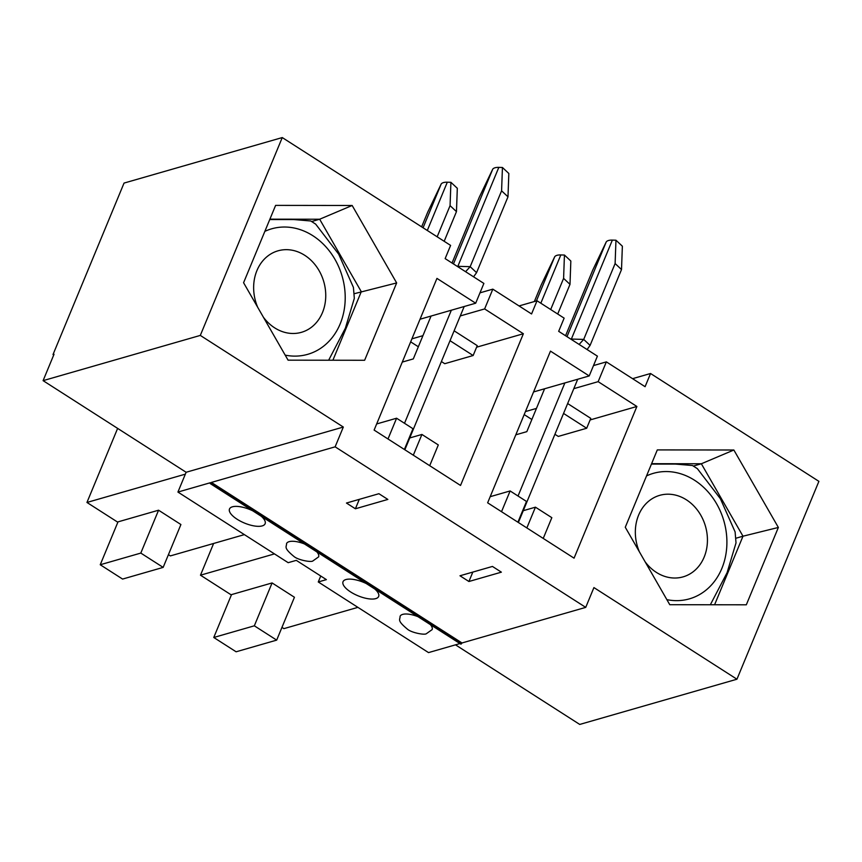 <?xml version="1.0" encoding="UTF-8"?>
<svg xmlns="http://www.w3.org/2000/svg" width="862" height="862" viewBox="0 0 862 862"><rect width="100%" height="100%" fill="white"/><g stroke="black" fill="none" stroke-linecap="round" stroke-linejoin="round"><path stroke-width="1.29" d="M311.678 221.523L319.662 219.228L269.903 219.163M332.894 360.23L361.286 291.668L319.662 219.228L352.159 205.479L396.66 282.93L364.626 360.273L288.08 360.165L243.58 282.725L275.614 205.382L352.159 205.479M354.088 293.748L396.66 282.93M651.597 463.691L701.356 463.767L733.853 450.007L778.364 527.458L746.32 604.801L669.774 604.704L625.273 527.253L657.307 449.91L733.853 450.007M693.371 466.062L701.356 463.767L742.99 536.207L778.364 527.458M735.792 538.276L742.99 536.207L714.587 604.758M374.808 589.015A19.276 7.273 22.5 0 1 378.644 596.461A19.276 7.273 22.5 0 1 358.053 595.804A19.276 7.273 22.5 0 1 343.033 581.71A19.276 7.273 22.5 0 1 345.931 579.544A19.276 7.273 22.5 0 1 366.307 583.563M261.283 516.284A19.276 7.273 22.5 0 1 265.119 523.73A19.276 7.273 22.5 0 1 244.528 523.083A19.276 7.273 22.5 0 1 229.497 508.979A19.276 7.273 22.5 0 1 232.406 506.813A19.276 7.273 22.5 0 1 252.781 510.832M316.85 551.885A17.348 6.551 22.5 0 1 318.595 556.884L312.787 561.011C310.934 562.466 298.047 560.009 294.039 556.54C282.941 547.381 286.734 547.09 286.54 543.61A17.348 6.551 22.5 0 1 304.48 543.954M430.375 624.616A17.348 6.551 22.5 0 1 432.121 629.616L426.313 633.742C424.46 635.197 411.573 632.74 407.564 629.271C396.466 620.112 400.259 619.821 400.065 616.341A17.348 6.551 22.5 0 1 418.005 616.686M53.724 355.004L53.013 354.551L124.042 183.078L282.262 137.564L200.307 335.415L43.1 380.648L186.127 472.268L177.928 492.062L288.177 562.681L296.291 560.354L326.386 579.63L318.272 581.969L428.522 652.599L459.942 643.558M177.928 492.062L210.382 482.72L210.587 483.539L211.395 482.429L335.135 446.828L585.729 607.376L593.918 587.582L736.945 679.213L818.9 481.352L650.551 373.505L645.088 386.693L606.352 361.878L598.153 381.661L636.889 406.476L574.06 558.167L487.644 502.815L550.473 351.125L589.209 375.94L597.409 356.146L558.673 331.331L564.136 318.143L537.026 300.773L531.563 313.962L492.827 289.147L484.627 308.93L523.363 333.745L460.534 485.446L374.119 430.084L436.948 278.394L475.684 303.208L483.884 283.426L445.148 258.611L450.61 245.411L282.262 137.564M459.985 575.773L492.439 566.442L501.372 572.163L468.917 581.505L459.985 575.773M346.459 503.042L378.914 493.71L387.846 499.432L355.392 508.774L346.459 503.042M460.761 644L461.989 642.966L211.395 482.429M461.989 642.966L585.729 607.376M200.307 335.415L343.324 427.046L186.127 472.268M335.135 446.828L343.324 427.046M590.125 419.934L636.889 406.476M598.153 381.661L573.812 388.665M533.567 391.941L589.209 375.94M593.509 365.574L606.352 361.878M517.911 522.2L526.499 501.447L510.121 490.952L501.522 511.705M490.187 496.684L510.121 490.952M523.277 510.681L535.442 507.179L526.844 527.932M543.232 538.427L551.831 517.674L535.442 507.179M632.568 378.677L650.551 373.505M519.043 305.945L537.026 300.773M281.96 627.385L283.91 628.635L357.902 607.354M117.997 521.876L158.565 510.207L180.912 524.527L163.155 567.39L122.587 579.07L100.24 564.75L117.997 521.876M168.435 554.665L170.385 555.904L244.377 534.623M43.1 380.648L54.026 354.26L53.013 354.551M117.631 428.392L86.954 502.46L185.341 474.154M86.954 502.46L117.846 522.253M231.522 594.608L272.09 582.938L294.438 597.258L276.68 640.121L236.113 651.791L213.765 637.481L231.522 594.608M274.472 553.9L200.48 575.191L231.372 594.985M318.272 581.969L320.739 576.01M736.945 679.213L579.738 724.436L455.492 644.841M476.6 347.203L523.363 333.745M484.627 308.93L460.286 315.934M420.042 319.22L475.684 303.208M479.983 292.843L492.827 289.147M404.386 449.468L412.973 428.716L396.585 418.221L387.997 438.973M376.662 423.953L396.585 418.221M409.752 437.95L421.917 434.448L413.318 455.201M429.707 465.695L438.305 444.943L421.917 434.448M100.24 564.75L140.808 553.081L158.565 510.207M140.808 553.081L163.155 567.39M359.303 499.357L355.392 508.774M213.614 543.469L200.48 575.191M213.765 637.481L254.333 625.812L272.09 582.938M254.333 625.812L276.68 640.121M472.829 572.077L468.917 581.505M431.065 316.042L413.307 358.915L402.285 362.083M450.912 182.313L457.313 188.293L456.461 211.632L450.072 205.652L450.912 182.313L447.303 182.205A17.348 6.551 -157.5 0 0 441.215 183.951L427.757 212.074L421.637 226.846M456.461 211.632L444.178 241.295M450.072 205.652L437.163 236.802M451.343 310.212L404.504 423.296M464.187 306.516L404.849 449.77M502.438 167.487L508.828 173.477L507.987 196.816L501.587 190.836L502.438 167.487L498.818 167.379A17.348 6.551 -157.5 0 0 492.741 169.135L479.272 197.247L452.033 263.018M507.987 196.816L476.567 272.661L470.178 266.681L501.587 190.836M457.162 266.304L470.178 266.681L465.588 271.702M473.572 276.81L476.567 272.661M410.668 341.858L418.339 346.772M441.398 361.544L444.749 363.699L473.152 355.521L477.246 345.63L454.123 330.814M450.029 340.705L473.152 355.521M544.59 388.773L526.833 431.647L515.81 434.814M564.438 255.044L570.838 261.024L569.997 284.363L563.597 278.383L564.438 255.044L560.828 254.936A17.348 6.551 -157.5 0 0 554.74 256.682L541.282 284.805L534.343 301.549M569.997 284.363L557.703 314.027M563.597 278.383L550.689 309.533M564.869 382.943L518.03 496.027M577.712 379.248L518.374 522.501M615.964 240.218L622.364 246.198L621.513 269.547L615.112 263.556L615.964 240.218L612.354 240.11A17.348 6.551 -157.5 0 0 606.266 241.866L592.797 269.978L565.558 335.749M621.513 269.547L590.093 345.393L583.703 339.412L615.112 263.556M570.687 339.035L583.703 339.412L579.113 344.423M587.097 349.541L590.093 345.393M524.193 414.59L531.865 419.503M554.923 434.276L558.274 436.42L586.677 428.252L590.772 418.361L567.649 403.545M563.554 413.437L586.677 428.252M710.342 604.758L727.075 572.713L736.019 542.888L735.114 531.929L720.395 498.732L697.39 468.68L692.466 465.512L675.377 464.068L651.446 464.079M639.399 551.842A42.4 35.482 -106 0 1 650.519 499.788A42.4 35.482 -106 0 1 659.667 495.359A42.4 35.482 -106 0 1 705.482 526.305A42.4 35.482 -106 0 1 683.113 576.861A42.4 35.482 -106 0 1 645.132 561.808M328.648 360.219L345.371 328.185L354.325 298.36L353.42 287.402L338.701 254.193L315.697 224.152L310.773 220.984L293.683 219.541L269.741 219.541M257.706 307.314A42.4 35.482 -106 0 1 277.973 250.831A42.4 35.482 -106 0 1 321.774 276.055A42.4 35.482 -106 0 1 310.568 327.905A42.4 35.482 -106 0 1 301.42 332.323A42.4 35.482 -106 0 1 263.438 317.281M461.17 644.076L210.587 483.539M460.976 644.129L210.382 483.593M461.849 643.3L211.265 482.763M447.303 182.205L427.304 230.488M441.215 183.951L423.07 227.773M498.818 167.379L457.841 266.315M492.741 169.135L453.466 263.934M411.907 338.841L422.93 335.674M560.828 254.936L540.83 303.208M554.74 256.682L536.401 300.946M612.354 240.11L571.366 339.046M606.266 241.866L566.991 336.665M525.443 411.573L536.455 408.405M646.543 475.91A65.296 54.64 -106 0 1 725.901 529.893A65.296 54.64 -106 0 1 666.876 599.65M264.839 231.382A65.296 54.64 -106 0 1 344.972 291.647A65.296 54.64 -106 0 1 285.182 355.122M460.825 644.119L210.242 483.582"/></g></svg>
